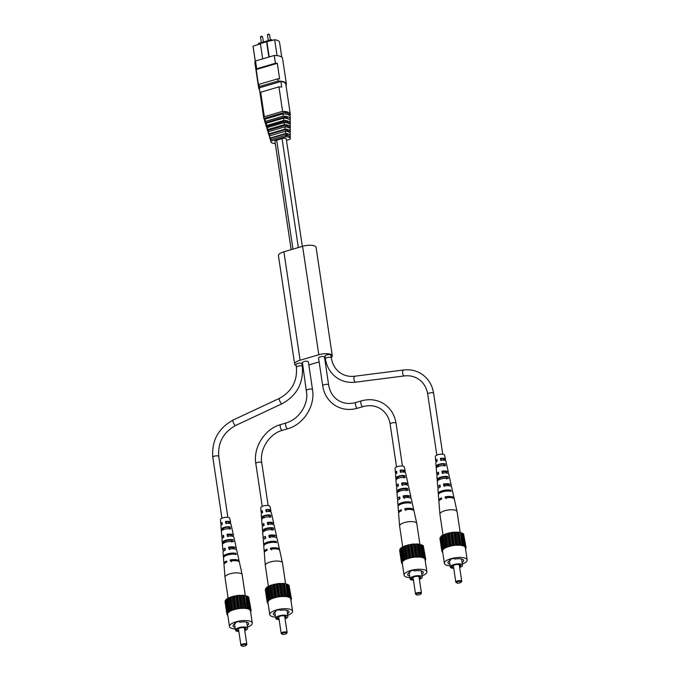 <?xml version="1.0" encoding="UTF-8"?>
<svg xmlns="http://www.w3.org/2000/svg" width="680" height="680" viewBox="0 0 680 680"><rect width="100%" height="100%" fill="white"/><g stroke="black" fill="none" stroke-linecap="round" stroke-linejoin="round"><path stroke-width="1.02" d="M291.15 249.662L274.966 141.389A2.992 1.02 -8.5 0 1 276.675 140.182L282.047 138.601A2.992 1.02 -8.5 0 1 286.263 138.932L302.32 246.381M306.603 390.592A2.992 1.02 171.5 0 1 308.848 389.249A2.992 1.02 171.5 0 1 312.248 389.359A2.992 1.02 171.5 0 1 312.528 389.708L308.363 361.87A2.992 1.02 171.5 0 0 308.091 361.53A2.992 1.02 171.5 0 0 304.691 361.411A2.992 1.02 171.5 0 0 302.447 362.754L306.884 395.003C306.765 400.265 305.286 405.263 302.447 409.998C298.325 416.551 292.85 420.886 286.017 423.002L280.644 424.583C264.8 428.842 253.011 447.381 255.825 463.624L262.216 506.396M296.395 367.327A2.992 1.02 171.5 0 1 298.639 365.984A2.992 1.02 171.5 0 1 302.048 366.095A2.992 1.02 171.5 0 1 302.32 366.444L301.92 363.766A2.992 1.02 171.5 0 0 301.639 363.418A2.992 1.02 171.5 0 0 298.24 363.307A2.992 1.02 171.5 0 0 295.995 364.65L296.395 367.327C297.423 381.123 291.797 391.459 279.505 398.335L233.104 420.045C218.297 428.255 211.54 440.7 212.831 457.368L221.926 518.228M325.405 358.802A2.992 1.02 171.5 0 1 327.649 357.459A2.992 1.02 171.5 0 1 331.058 357.578A2.992 1.02 171.5 0 1 331.33 357.918L330.93 355.249A2.992 1.02 171.5 0 0 330.659 354.9A2.992 1.02 171.5 0 0 327.25 354.781A2.992 1.02 171.5 0 0 325.006 356.133L325.405 358.802C326.833 367.498 331.041 374.076 338.036 378.556C343.341 381.735 349.18 382.933 355.555 382.168L404.269 375.938C409.292 375.343 413.831 376.269 417.894 378.717C423.283 382.126 426.564 387.302 427.728 394.247L436.823 455.107M247.189 625.558A7.93 2.703 171.5 0 0 248.719 623.602A7.93 2.703 171.5 0 0 239.921 622.192L238.748 621.477L234.345 622.769L235.509 623.483A7.93 2.703 171.5 0 0 233.027 625.94A7.93 2.703 171.5 0 0 233.75 626.858A7.93 2.703 171.5 0 0 235.059 627.368M247.426 627.147A11.526 3.919 171.5 0 0 252.272 623.067A11.526 3.919 171.5 0 0 251.218 621.733A11.526 3.919 171.5 0 0 238.119 621.29A11.526 3.919 171.5 0 0 229.475 626.476A11.526 3.919 171.5 0 0 230.528 627.81A11.526 3.919 171.5 0 0 235.297 628.957M235.356 622.472L235.509 623.483M252.272 623.067L250.435 610.818A11.526 3.919 171.5 0 0 249.381 609.484A11.526 3.919 171.5 0 0 236.292 609.042A11.526 3.919 171.5 0 0 227.647 614.227L229.475 626.476M227.817 615.366L227.749 614.924M227.74 614.873L226.925 614.303L227.477 613.904L227.205 613.173L230.103 610.861L238.51 608.387L247.231 608.337L250.605 609.731L250.529 610.512L251.158 610.742L250.537 611.456M244.766 630.581A6.137 2.091 171.5 0 0 247.605 628.32A6.137 2.091 171.5 0 0 247.044 627.606A6.137 2.091 171.5 0 0 240.074 627.368A6.137 2.091 171.5 0 0 235.467 630.13A6.137 2.091 171.5 0 0 236.028 630.844A6.137 2.091 171.5 0 0 238.841 631.473M230.103 610.861L228.191 598.052L230.154 597.431L232.067 610.232M228.284 612L226.372 599.19L228.191 598.052M227.996 598.451L229.908 611.252M235.399 608.991L233.486 596.182L235.705 595.918L237.618 608.719M234.541 596.148L236.453 608.948M250.877 611.873L250.758 611.039M232.526 609.832L230.613 597.023L232.781 596.564L234.694 609.373M231.71 596.887L233.623 609.688M250.444 609.96L250.529 610.512M229.245 597.813L231.157 610.623M241.663 608.064L239.751 595.263L240.525 595.433L242.437 608.235M238.51 608.387L236.598 595.587L239.751 595.263M238.731 595.527L240.635 608.337M247.231 608.337L245.607 595.867L247.52 608.668M244.638 608.056L242.726 595.246L245.319 595.535M244.248 595.612L246.16 608.413M251.158 610.742L248.821 597.788M227.477 615.315L227.35 614.457M230.154 597.431L230.613 597.023M237.55 595.646L239.462 608.456M243.27 595.501L245.182 608.311M249.271 608.914L247.358 596.113L246.364 596.079L248.276 608.88M232.781 596.564L233.486 596.182M240.525 595.433L242.726 595.246M241.638 595.425L243.55 608.226M250.605 609.731L248.693 596.929L247.86 596.793L249.773 609.603M226.925 614.303L225.012 601.494L225.42 601.205M227.315 598.876L229.228 611.685M245.607 595.867L246.364 596.079M227.205 613.173L225.292 600.363L226.431 599.598M226.066 599.998L227.978 612.799M235.705 595.918L236.598 595.587M227.383 613.326L227.477 613.904M247.418 596.53L247.86 596.793M244.673 629.969A4.785 1.623 171.5 0 0 245.735 628.312A4.785 1.623 171.5 0 0 245.454 628.073A4.785 1.623 171.5 0 0 240.507 627.793A4.785 1.623 171.5 0 0 236.487 629.688A4.785 1.623 171.5 0 0 236.87 630.598A4.785 1.623 171.5 0 0 238.782 631.074M236.682 629.391A4.437 1.513 171.5 0 0 237.09 629.943A4.437 1.513 171.5 0 0 238.68 630.369M244.562 629.246A4.437 1.513 171.5 0 0 245.454 628.073M241.179 645.601A2.992 1.02 -8.5 0 1 241.162 645.592A2.992 1.02 -8.5 0 1 240.907 645.252A2.992 1.02 -8.5 0 1 243.151 643.909A2.992 1.02 -8.5 0 1 246.551 644.019A2.992 1.02 -8.5 0 1 246.823 644.368L244.417 628.226A2.992 1.02 171.5 0 0 244.137 627.878A2.992 1.02 171.5 0 0 242.871 627.581M240.932 627.725A2.992 1.02 171.5 0 0 238.493 629.111L240.907 645.252M246.823 644.368A2.992 1.02 -8.5 0 1 246.678 644.767L246.202 645.328A2.397 0.816 171.5 0 0 246.1 644.742A2.397 0.816 171.5 0 0 242.964 644.75A2.397 0.816 171.5 0 0 241.782 645.991A2.397 0.816 171.5 0 0 244.086 646.17A2.397 0.816 171.5 0 0 246.202 645.328M241.782 645.991A2.397 0.816 171.5 0 0 241.8 646L241.162 645.592M239.13 561.79A7.718 2.626 171.5 0 0 239.181 561.212L237.966 555.713A7.327 2.499 171.5 0 0 237.889 555.5L237.651 554.404A7.25 2.465 -8.5 0 1 237.72 554.608A7.25 2.465 -8.5 0 1 237.745 554.821M232.934 536.409A5.882 2.006 171.5 0 0 233.461 535.338A5.882 2.006 171.5 0 0 227.069 534.318L227.307 536.231A6.018 2.049 -8.5 0 1 233.886 537.26L234.676 540.838A6.273 2.133 -8.5 0 1 234.694 540.932M239.181 561.212A7.718 2.626 171.5 0 0 230.18 559.988L230.307 561.085A7.803 2.652 -8.5 0 1 239.428 562.317L242.165 574.702A8.678 2.958 -8.5 0 1 242.182 574.779L245.284 595.535M235.9 549.338A6.8 2.312 171.5 0 0 236.325 548.275A6.8 2.312 171.5 0 0 228.625 547.154L228.854 549.066A6.936 2.363 -8.5 0 1 236.75 550.205L237.72 554.608M229.908 523.498A4.964 1.692 171.5 0 0 230.597 522.393A4.964 1.692 171.5 0 0 225.53 521.483L225.76 523.396A5.1 1.734 -8.5 0 1 231.022 524.322L233.461 535.338M230.597 522.393L229.687 518.27A4.667 1.59 171.5 0 0 223.117 517.794A4.667 1.59 171.5 0 0 220.448 519.648L220.787 523.863A4.964 1.692 171.5 0 0 221.765 524.713M224.29 527.365A5.355 1.819 -8.5 0 1 230.163 526.915L230.588 528.827A5.491 1.87 171.5 0 0 224.519 529.278A5.491 1.87 171.5 0 0 221.382 531.454A5.491 1.87 171.5 0 0 221.391 531.531L221.238 529.542A5.355 1.819 -8.5 0 1 221.229 529.482A5.355 1.819 -8.5 0 1 224.29 527.365M222.471 544.867L222.309 542.878A6.273 2.133 -8.5 0 1 222.275 542.691A6.273 2.133 -8.5 0 1 225.853 540.209A6.273 2.133 -8.5 0 1 233.002 539.741L233.418 541.654A6.409 2.184 171.5 0 0 226.091 542.121A6.409 2.184 171.5 0 0 222.428 544.663L222.87 550.281A6.8 2.312 171.5 0 0 223.584 551.174M223.567 558.203L223.474 557.073A7.25 2.465 -8.5 0 1 223.38 556.75A7.25 2.465 -8.5 0 1 227.528 553.877A7.25 2.465 -8.5 0 1 235.994 553.392L236.232 554.481A7.327 2.499 171.5 0 0 227.655 554.973A7.327 2.499 171.5 0 0 223.474 557.872L223.916 563.499A7.718 2.626 171.5 0 0 224.136 564.034M228.123 598.188L225.012 577.337A8.678 2.958 -8.5 0 1 225.003 577.269A8.678 2.958 -8.5 0 1 229.959 573.835A8.678 2.958 -8.5 0 1 241.383 573.767A8.678 2.958 -8.5 0 1 242.165 574.702M236.325 548.275L235.101 542.767A6.409 2.184 171.5 0 0 235.076 542.665L234.651 540.753A6.273 2.133 -8.5 0 1 234.676 540.838M232.246 529.839L231.821 527.935M225.003 577.269L224 564.621A7.803 2.652 -8.5 0 1 226.814 562.105L226.686 561.017A7.718 2.626 171.5 0 0 223.916 563.499M223.38 556.75L223.023 552.254A6.936 2.363 -8.5 0 1 225.361 550.086L225.131 548.173A6.8 2.312 171.5 0 0 222.87 550.281M222.275 542.691L221.986 539.044A6.018 2.049 -8.5 0 1 223.814 537.251L223.584 535.338A5.882 2.006 171.5 0 0 221.825 537.072A5.882 2.006 171.5 0 0 222.649 537.948M221.229 529.482L220.94 525.827A5.1 1.734 -8.5 0 1 222.267 524.424L222.037 522.512A4.964 1.692 171.5 0 0 220.787 523.863M231.829 536.12A4.386 1.496 171.5 0 0 231.99 535.585A4.386 1.496 171.5 0 0 227.749 534.726L228.004 536.656M235.679 560.711A5.372 1.827 171.5 0 0 231.208 560.617L231.353 561.722M234.404 548.887A4.879 1.657 171.5 0 0 234.43 548.59A4.879 1.657 171.5 0 0 229.475 547.672L229.738 549.601M229.126 523.328A3.901 1.326 171.5 0 0 229.551 522.58A3.901 1.326 171.5 0 0 226.032 521.789L226.287 523.719M221.238 529.542L222.471 529.176A4.106 1.394 -8.5 0 1 224.808 527.68A4.106 1.394 -8.5 0 1 228.93 527.281L230.163 526.915M229.296 529.21L228.93 527.281M222.309 542.878L223.924 542.41A4.598 1.564 -8.5 0 1 226.559 540.642A4.598 1.564 -8.5 0 1 231.378 540.217L233.002 539.741M231.744 542.147L231.378 540.217M226.015 555.552A5.117 1.742 -8.5 0 1 228.421 554.421A5.117 1.742 -8.5 0 1 233.971 553.987L235.994 553.392M223.924 542.41L223.992 542.946M222.471 529.176L222.564 530.068M225.25 549.177A4.879 1.657 171.5 0 0 224.774 550.035A4.879 1.657 171.5 0 0 224.884 550.315M223.677 536.163A4.386 1.496 171.5 0 0 223.303 536.877A4.386 1.496 171.5 0 0 223.618 537.344M222.113 523.141A3.901 1.326 171.5 0 0 221.841 523.727A3.901 1.326 171.5 0 0 222.241 524.221M227.069 534.318L227.749 534.726M228.625 547.154L229.475 547.672M225.53 521.483L226.032 521.789M230.18 559.988L231.208 560.617M272.672 40.324L271.55 39.636L258.392 43.503L258.536 44.472M271.55 39.636L271.694 40.613M268.855 57.043L266.577 41.769L274.677 39.737A12.699 4.318 -8.5 0 1 279.556 42.33L281.767 57.145M255.272 61.302L253.053 46.486A12.699 4.318 -8.5 0 1 253.045 46.087L260.449 43.911M266.577 41.769L260.398 43.588L262.675 58.862M269.186 56.95L266.951 42.007M274.677 39.737L277.049 55.616M253.045 46.087L255.315 61.242M259.497 89.564A13.294 4.522 -8.5 0 1 258.706 88.332L254.873 62.722A13.294 4.522 -8.5 0 1 255.527 60.962L274.261 55.462A13.294 4.522 -8.5 0 1 282.557 58.378L286.39 83.989A13.294 4.522 -8.5 0 1 285.991 85.408M258.706 88.332A13.294 4.522 -8.5 0 1 259.352 86.572L278.094 81.064A13.294 4.522 -8.5 0 1 286.39 83.989M255.527 60.962L256.692 68.757A13.294 4.522 -8.5 0 0 256.19 69.53L258.519 85.119A13.294 4.522 -8.5 0 1 259.021 84.346L259.352 86.572M274.261 55.462L275.425 63.257A13.294 4.522 -8.5 0 1 277.304 63.325L279.633 78.914A13.294 4.522 -8.5 0 0 277.754 78.837L278.094 81.064M256.692 68.757L275.425 63.257M259.021 84.346L277.754 78.837M256.19 69.53L277.304 63.325M264.699 119.603A12.699 4.318 -8.5 0 1 263.789 118.303L259.293 88.239A12.699 4.318 -8.5 0 1 259.293 87.839L280.916 81.49A12.699 4.318 -8.5 0 1 285.796 84.082L290.292 114.138A12.699 4.318 -8.5 0 1 289.799 115.651M263.789 118.303A12.699 4.318 -8.5 0 1 264.333 116.722L282.6 111.35A12.699 4.318 -8.5 0 1 290.292 114.138M259.293 87.839L260.117 93.406A12.699 4.318 -8.5 0 1 260.67 92.225L264.333 116.722M280.916 81.49L281.75 87.057A12.699 4.318 -8.5 0 0 278.936 86.861L282.6 111.35M260.67 92.225L278.936 86.861M289.332 115.26L289.315 114.266L285.685 112.038L264.758 118.184L265.047 119.136M285.71 114.087L285.685 112.038M264.988 119.153A12.333 4.199 171.5 0 0 264.546 120.844L265.183 122.927A12.011 4.088 -8.5 0 1 265.574 121.337L264.988 119.153L282.965 113.874A12.333 4.199 171.5 0 1 290.3 116.798L290.3 118.974A12.011 4.088 -8.5 0 1 289.969 119.994M265.574 121.337L283.288 116.135L282.965 113.874M283.288 116.135A12.011 4.088 -8.5 0 1 290.3 118.974M265.812 123.811A12.011 4.088 -8.5 0 1 265.183 122.927M289.382 119.468L285.745 116.739L266.05 122.528L266.262 123.233M285.762 118.32L285.745 116.739M266.696 125.485L283.892 120.436A11.399 3.876 -8.5 0 1 290.3 123.122L290.3 120.921A11.721 3.995 171.5 0 0 283.569 118.15L266.101 123.284A11.721 3.995 171.5 0 0 265.752 124.788L266.399 126.896A11.399 3.876 -8.5 0 1 266.696 125.485L266.101 123.284M283.892 120.436L283.569 118.15M267.113 127.831A11.399 3.876 -8.5 0 1 266.399 126.896M289.85 124.177L289.952 124.143A11.399 3.876 -8.5 0 0 290.3 123.122M289.442 123.837L289.433 123.199L285.804 120.972L267.206 126.438L267.521 127.492M285.821 122.723L285.804 120.972M267.801 129.548L284.478 124.653A10.795 3.672 -8.5 0 1 290.3 127.185L290.3 125.205A11.093 3.774 171.5 0 0 284.197 122.587L267.257 127.568A11.093 3.774 171.5 0 0 267.01 128.885L267.589 130.781A10.795 3.672 -8.5 0 1 267.801 129.548L267.257 127.568M284.478 124.653L284.197 122.587M290.3 127.185A10.795 3.672 -8.5 0 1 290.037 128.053L289.654 128.163M268.362 131.742A10.795 3.672 -8.5 0 1 267.589 130.781M289.501 128.044L289.493 127.338L285.855 125.12L268.345 130.262L268.745 131.589M285.88 126.965L285.855 125.12M268.387 131.691A10.48 3.57 171.5 0 0 268.218 132.829L268.846 134.886A10.157 3.46 -8.5 0 1 268.982 133.832L268.387 131.691L284.784 126.871A10.48 3.57 171.5 0 1 290.3 129.328L290.3 131.478A10.157 3.46 -8.5 0 1 290.113 132.175L289.552 132.337L289.544 131.716L285.914 129.489L269.543 134.3L269.986 135.787M268.982 133.832L285.09 129.106L284.784 126.871M285.09 129.106A10.157 3.46 -8.5 0 1 290.3 131.478M269.705 135.864A10.157 3.46 -8.5 0 1 268.846 134.886M285.94 131.308L285.914 129.489M269.552 135.906A9.851 3.357 171.5 0 0 269.45 136.867L270.079 138.916A9.537 3.247 -8.5 0 1 270.155 138.048L269.552 135.906L285.387 131.257A9.851 3.357 171.5 0 1 290.3 133.552L290.3 135.694A9.537 3.247 -8.5 0 1 290.181 136.238L289.654 136.391M270.155 138.048L285.685 133.484L285.387 131.257M270.793 139.782A9.537 3.247 -8.5 0 1 270.079 138.916M285.685 133.484A9.537 3.247 -8.5 0 1 290.3 135.694M289.612 136.357L285.974 133.79L270.725 138.269L271.142 139.68M285.991 135.345L285.974 133.79M286.467 140.301L290.216 139.204A9.078 3.094 171.5 0 0 290.3 138.771L290.3 137.479A9.274 3.153 171.5 0 0 285.923 135.337L270.649 139.825A9.274 3.153 171.5 0 0 270.598 140.624L270.98 141.856A9.078 3.094 171.5 0 0 275.128 143.633L275.298 143.582M290.3 138.771A9.078 3.094 171.5 0 0 286.101 136.689L271.014 141.117L270.649 139.825M271.014 141.117A9.078 3.094 171.5 0 0 270.98 141.856M286.101 136.689L285.923 135.337M322.719 385.857A2.992 1.02 171.5 0 1 324.964 384.514A2.992 1.02 171.5 0 1 328.372 384.625A2.992 1.02 171.5 0 1 328.644 384.974L324.479 357.136A2.992 1.02 171.5 0 0 324.207 356.796A2.992 1.02 171.5 0 0 320.807 356.677A2.992 1.02 171.5 0 0 318.563 358.02L322.719 385.857C324.148 394.545 328.355 401.132 335.35 405.611C342.142 409.598 349.537 410.474 357.544 408.238L362.916 406.657C369.308 404.889 375.105 405.552 380.298 408.646C385.696 412.054 388.977 417.231 390.142 424.175L396.534 466.947M462.094 562.437A7.93 2.703 171.5 0 0 463.615 560.473A7.93 2.703 171.5 0 0 454.818 559.071L453.654 558.356L449.25 559.649L450.415 560.362A7.93 2.703 171.5 0 0 447.925 562.819A7.93 2.703 171.5 0 0 448.656 563.737A7.93 2.703 171.5 0 0 449.956 564.247M462.332 564.026A11.526 3.919 171.5 0 0 467.168 559.946A11.526 3.919 171.5 0 0 466.114 558.611A11.526 3.919 171.5 0 0 453.016 558.169A11.526 3.919 171.5 0 0 444.371 563.354A11.526 3.919 171.5 0 0 445.434 564.689A11.526 3.919 171.5 0 0 450.194 565.837M450.262 559.351L450.415 560.362M467.168 559.946L465.341 547.697A11.526 3.919 171.5 0 0 464.287 546.363A11.526 3.919 171.5 0 0 451.188 545.921A11.526 3.919 171.5 0 0 442.544 551.106L444.371 563.354M442.714 552.245L442.646 551.803M442.646 551.752L441.83 551.183L442.374 550.783L442.102 550.052L445 547.74L453.407 545.266L462.137 545.215L465.502 546.61L465.426 547.391L466.055 547.621L465.435 548.335M459.671 567.46A6.137 2.091 171.5 0 0 462.51 565.199A6.137 2.091 171.5 0 0 461.941 564.485A6.137 2.091 171.5 0 0 454.971 564.247A6.137 2.091 171.5 0 0 450.373 567.01A6.137 2.091 171.5 0 0 450.933 567.723A6.137 2.091 171.5 0 0 453.747 568.352M445 547.74L443.088 534.931L445.052 534.31L446.964 547.119M443.19 548.879L441.269 536.069L443.088 534.931M442.901 535.33L444.813 548.139M450.296 545.87L448.383 533.06L450.602 532.797L452.514 545.606M449.438 533.027L451.35 545.827M465.783 548.751L465.656 547.918M447.423 546.712L445.51 533.91L447.678 533.452L449.59 546.252M446.607 533.766L448.519 546.567M465.35 546.839L465.426 547.391M444.142 534.692L446.054 547.502M456.56 544.943L454.648 532.142L455.421 532.312L457.334 545.113M453.407 545.266L451.494 532.465L454.648 532.142M453.628 532.406L455.54 545.215M462.137 545.215L460.504 532.746L462.417 545.547M459.535 544.927L457.623 532.125L460.215 532.414M459.144 532.491L461.057 545.292M466.055 547.621L463.717 534.667M442.383 552.194L442.246 551.336M445.052 534.31L445.51 533.91M452.446 532.525L454.359 545.335M458.175 532.38L460.088 545.19M464.168 545.793L462.256 532.984L461.261 532.958L463.173 545.76M447.678 533.452L448.383 533.06M455.421 532.312L457.623 532.125M456.535 532.304L458.447 545.105M465.502 546.61L463.59 533.808L462.757 533.673L464.669 546.482M441.83 551.183L439.917 538.381L440.317 538.084M442.221 535.755L444.133 548.564M460.504 532.746L461.261 532.958M442.102 550.052L440.19 537.251L441.329 536.477M440.963 536.877L442.875 549.678M450.602 532.797L451.494 532.465M442.289 550.205L442.374 550.783M462.315 533.409L462.757 533.673M459.578 566.848A4.785 1.632 171.5 0 0 460.632 565.182A4.785 1.632 171.5 0 0 460.351 564.952A4.785 1.632 171.5 0 0 455.404 564.672A4.785 1.632 171.5 0 0 451.384 566.567A4.785 1.632 171.5 0 0 451.767 567.477A4.785 1.632 171.5 0 0 453.688 567.953M451.588 566.27A4.437 1.513 171.5 0 0 451.996 566.822A4.437 1.513 171.5 0 0 453.585 567.248M459.467 566.125A4.437 1.513 171.5 0 0 460.36 564.952M456.688 582.87A2.397 0.816 171.5 0 0 456.705 582.879A2.397 0.816 171.5 0 0 458.991 583.049A2.397 0.816 171.5 0 0 461.1 582.207A2.397 0.816 171.5 0 0 460.998 581.612A2.397 0.816 171.5 0 0 457.861 581.63A2.397 0.816 171.5 0 0 456.688 582.87L456.059 582.471A2.992 1.02 -8.5 0 1 456.059 582.471A2.992 1.02 -8.5 0 1 455.804 582.131A2.992 1.02 -8.5 0 1 458.056 580.788A2.992 1.02 -8.5 0 1 461.456 580.899A2.992 1.02 -8.5 0 1 461.728 581.247L459.315 565.106A2.992 1.02 171.5 0 0 459.042 564.757A2.992 1.02 171.5 0 0 457.767 564.46M455.838 564.604A2.992 1.02 171.5 0 0 453.398 565.99L455.804 582.131M461.728 581.247A2.992 1.02 -8.5 0 1 461.584 581.646L461.1 582.207M454.027 498.669A7.718 2.626 171.5 0 0 454.079 498.091L452.863 492.592A7.327 2.499 171.5 0 0 452.787 492.379L452.548 491.283A7.25 2.465 -8.5 0 1 452.616 491.487A7.25 2.465 -8.5 0 1 452.633 491.7M447.822 473.288A5.882 2.006 171.5 0 0 448.35 472.217A5.882 2.006 171.5 0 0 441.966 471.197L442.195 473.11A6.018 2.049 -8.5 0 1 448.783 474.147L449.573 477.725A6.273 2.133 -8.5 0 1 449.582 477.81M454.079 498.091A7.718 2.626 171.5 0 0 445.068 496.867L445.204 497.964A7.803 2.652 -8.5 0 1 454.325 499.196L457.062 511.589A8.678 2.958 -8.5 0 1 457.079 511.658L460.181 532.414M450.798 486.217A6.8 2.312 171.5 0 0 451.214 485.154A6.8 2.312 171.5 0 0 443.513 484.033L443.751 485.945A6.936 2.363 -8.5 0 1 451.639 487.084L452.616 491.487M444.796 460.377A4.964 1.692 171.5 0 0 445.493 459.281A4.964 1.692 171.5 0 0 440.419 458.371L440.648 460.275A5.1 1.734 -8.5 0 1 445.918 461.202L448.35 472.217M445.493 459.281L444.575 455.149A4.667 1.59 171.5 0 0 438.013 454.682A4.667 1.59 171.5 0 0 435.344 456.526L435.676 460.742A4.964 1.692 171.5 0 0 436.662 461.592M439.178 464.244A5.355 1.819 -8.5 0 1 445.06 463.802L445.485 465.706A5.491 1.87 171.5 0 0 439.416 466.157A5.491 1.87 171.5 0 0 436.279 468.333A5.491 1.87 171.5 0 0 436.288 468.41L436.127 466.421A5.355 1.819 -8.5 0 1 436.118 466.369A5.355 1.819 -8.5 0 1 439.178 464.244M437.367 481.746L437.206 479.765A6.273 2.133 -8.5 0 1 437.163 479.579A6.273 2.133 -8.5 0 1 440.75 477.088A6.273 2.133 -8.5 0 1 447.89 476.62L448.315 478.533A6.409 2.184 171.5 0 0 440.98 479.009A6.409 2.184 171.5 0 0 437.325 481.542L437.767 487.169A6.8 2.312 171.5 0 0 438.473 488.053M438.464 495.083L438.37 493.952A7.25 2.465 -8.5 0 1 438.277 493.629A7.25 2.465 -8.5 0 1 442.416 490.756A7.25 2.465 -8.5 0 1 450.891 490.271L451.129 491.368A7.327 2.499 171.5 0 0 442.552 491.852A7.327 2.499 171.5 0 0 438.362 494.76L438.812 500.378A7.718 2.626 171.5 0 0 439.034 500.913M443.02 535.067L439.909 514.225A8.678 2.958 -8.5 0 1 439.9 514.148A8.678 2.958 -8.5 0 1 444.856 510.714A8.678 2.958 -8.5 0 1 456.28 510.646A8.678 2.958 -8.5 0 1 457.062 511.589M451.214 485.154L449.998 479.646A6.409 2.184 171.5 0 0 449.964 479.544L449.548 477.64A6.273 2.133 -8.5 0 1 449.573 477.725M447.134 466.718L446.717 464.814M439.9 514.148L438.897 501.5A7.803 2.652 -8.5 0 1 441.711 498.984L441.583 497.896A7.718 2.626 171.5 0 0 438.812 500.378M438.277 493.629L437.92 489.133A6.936 2.363 -8.5 0 1 440.258 486.973L440.028 485.061A6.8 2.312 171.5 0 0 437.767 487.169M437.163 479.579L436.875 475.923A6.018 2.049 -8.5 0 1 438.702 474.13L438.473 472.226A5.882 2.006 171.5 0 0 436.721 473.952A5.882 2.006 171.5 0 0 437.537 474.827M436.118 466.369L435.829 462.714A5.1 1.734 -8.5 0 1 437.163 461.304L436.934 459.391A4.964 1.692 171.5 0 0 435.676 460.742M446.717 473A4.386 1.496 171.5 0 0 446.879 472.464A4.386 1.496 171.5 0 0 442.646 471.614L442.901 473.535M450.577 497.59A5.372 1.827 171.5 0 0 446.106 497.505L446.25 498.601M449.302 485.767A4.879 1.657 171.5 0 0 449.318 485.469A4.879 1.657 171.5 0 0 444.371 484.551L444.627 486.481M444.023 460.215A3.901 1.326 171.5 0 0 444.44 459.459A3.901 1.326 171.5 0 0 440.921 458.668L441.175 460.598M436.127 466.421L437.359 466.063A4.106 1.394 -8.5 0 1 439.705 464.567A4.106 1.394 -8.5 0 1 443.827 464.16L445.06 463.802M444.193 466.089L443.827 464.16M437.206 479.765L438.821 479.289A4.598 1.564 -8.5 0 1 441.447 477.521A4.598 1.564 -8.5 0 1 446.275 477.096L447.89 476.62M446.641 479.026L446.275 477.096M440.912 492.43A5.117 1.742 -8.5 0 1 443.309 491.308A5.117 1.742 -8.5 0 1 448.868 490.866L450.891 490.271M438.821 479.289L438.881 479.833M437.359 466.063L437.461 466.947M440.147 486.064A4.879 1.657 171.5 0 0 439.671 486.914A4.879 1.657 171.5 0 0 439.773 487.194M438.575 473.042A4.386 1.496 171.5 0 0 438.2 473.764A4.386 1.496 171.5 0 0 438.506 474.223M437.01 460.02A3.901 1.326 171.5 0 0 436.73 460.606A3.901 1.326 171.5 0 0 437.138 461.108M441.966 471.197L442.646 471.614M443.513 484.033L444.371 484.551M440.419 458.371L440.921 458.668M445.068 496.867L446.106 497.505M287.487 613.717A7.93 2.703 171.5 0 0 289.008 611.762A7.93 2.703 171.5 0 0 280.211 610.351L279.047 609.645L274.635 610.938L275.808 611.652A7.93 2.703 171.5 0 0 273.317 614.108A7.93 2.703 171.5 0 0 274.048 615.026A7.93 2.703 171.5 0 0 275.349 615.536M287.725 615.315A11.526 3.919 171.5 0 0 292.561 611.235A11.526 3.919 171.5 0 0 291.507 609.9A11.526 3.919 171.5 0 0 278.409 609.45A11.526 3.919 171.5 0 0 269.764 614.635A11.526 3.919 171.5 0 0 270.819 615.969A11.526 3.919 171.5 0 0 275.587 617.125M275.655 610.64L275.808 611.652M292.561 611.235L290.734 598.986A11.526 3.919 171.5 0 0 289.68 597.652A11.526 3.919 171.5 0 0 276.582 597.21A11.526 3.919 171.5 0 0 267.937 602.387L269.764 614.635M268.107 603.534L268.039 603.092M268.03 603.041L267.223 602.463L267.869 601.647L267.495 601.332L270.394 599.02L278.808 596.556L287.529 596.505L290.896 597.899L290.819 598.681L291.448 598.91L290.827 599.615M285.056 618.749A6.137 2.091 171.5 0 0 287.895 616.479A6.137 2.091 171.5 0 0 287.334 615.774A6.137 2.091 171.5 0 0 280.364 615.536A6.137 2.091 171.5 0 0 275.757 618.298A6.137 2.091 171.5 0 0 276.326 619.004A6.137 2.091 171.5 0 0 279.14 619.633M270.394 599.02L268.481 586.219L270.445 585.599L272.357 598.4M268.583 600.159L266.671 587.358L268.481 586.219M268.294 586.619L270.207 599.42M275.689 597.15L273.776 584.35L275.995 584.086L277.907 596.887M274.83 584.307L276.743 597.116M291.176 600.04L291.048 599.199M272.816 598L270.903 585.191L273.071 584.732L274.983 597.542M272 585.046L273.912 597.856M290.743 598.128L290.819 598.681M269.535 585.981L271.447 598.783M281.962 596.233L280.05 583.432L280.815 583.593L282.727 596.402M278.808 596.556L276.896 583.746L280.05 583.432M279.021 583.695L280.933 596.496M287.529 596.505L285.898 584.027L287.81 596.836M284.937 596.215L283.024 583.414L285.617 583.703M284.537 583.78L286.45 596.581M291.448 598.91L289.111 585.947M267.767 603.475L267.639 602.625M270.445 585.599L270.903 585.191M277.839 583.814L279.752 596.615M283.569 583.669L285.481 596.471M289.561 597.082L287.649 584.273L286.662 584.248L288.575 597.048M273.071 584.732L273.776 584.35M280.815 583.593L283.024 583.414M281.936 583.593L283.849 596.394M290.896 597.899L288.983 585.097L288.15 584.962L290.062 597.762M267.223 602.463L265.31 589.662L265.71 589.365M267.614 587.044L269.526 599.845M285.898 584.027L286.662 584.248M267.495 601.332L265.582 588.531L266.73 587.758M266.356 588.166L268.269 600.967M275.995 584.086L276.896 583.746M267.682 601.486L267.767 602.063M287.708 584.689L288.15 584.962M284.971 618.137A4.785 1.623 171.5 0 0 286.025 616.471A4.785 1.623 171.5 0 0 285.745 616.241A4.785 1.623 171.5 0 0 280.798 615.961A4.785 1.623 171.5 0 0 276.777 617.856A4.785 1.623 171.5 0 0 277.159 618.758A4.785 1.623 171.5 0 0 279.08 619.233M276.973 617.55A4.437 1.513 171.5 0 0 277.389 618.111A4.437 1.513 171.5 0 0 278.978 618.537M284.861 617.406A4.437 1.513 171.5 0 0 285.745 616.241M281.469 633.769A2.992 1.02 -8.5 0 1 281.452 633.751A2.992 1.02 -8.5 0 1 281.197 633.42A2.992 1.02 -8.5 0 1 283.441 632.077A2.992 1.02 -8.5 0 1 286.841 632.188A2.992 1.02 -8.5 0 1 287.122 632.536L284.707 616.394A2.992 1.02 171.5 0 0 284.435 616.046A2.992 1.02 171.5 0 0 283.161 615.74M281.231 615.885A2.992 1.02 171.5 0 0 278.783 617.279L281.197 633.42M287.122 632.536A2.992 1.02 -8.5 0 1 286.969 632.927L286.493 633.496A2.397 0.816 171.5 0 0 286.39 632.902A2.397 0.816 171.5 0 0 283.254 632.918A2.397 0.816 171.5 0 0 282.081 634.159A2.397 0.816 171.5 0 0 282.089 634.168A2.397 0.816 171.5 0 0 284.376 634.338A2.397 0.816 171.5 0 0 286.493 633.496M279.421 549.958A7.718 2.626 171.5 0 0 279.48 549.38L278.256 543.873A7.327 2.499 171.5 0 0 278.179 543.66L277.942 542.572A7.25 2.465 -8.5 0 1 278.018 542.776A7.25 2.465 -8.5 0 1 278.035 542.988M273.224 524.577A5.882 2.006 171.5 0 0 273.751 523.498A5.882 2.006 171.5 0 0 267.368 522.478L267.597 524.39A6.018 2.049 -8.5 0 1 274.176 525.428L274.966 529.006A6.273 2.133 -8.5 0 1 274.983 529.1M279.48 549.38A7.718 2.626 171.5 0 0 270.47 548.156L270.606 549.244A7.803 2.652 -8.5 0 1 279.718 550.486L282.464 562.87A8.678 2.958 -8.5 0 1 282.472 562.938L285.575 583.703M276.199 537.498A6.8 2.312 171.5 0 0 276.615 536.443A6.8 2.312 171.5 0 0 268.914 535.313L269.144 537.226A6.936 2.363 -8.5 0 1 277.041 538.365L278.018 542.776M270.198 511.658A4.964 1.692 171.5 0 0 270.887 510.561A4.964 1.692 171.5 0 0 265.82 509.651L266.05 511.564A5.1 1.734 -8.5 0 1 271.32 512.49L273.751 523.498M270.887 510.561L269.977 506.43A4.667 1.59 171.5 0 0 263.415 505.962A4.667 1.59 171.5 0 0 260.746 507.807L261.077 512.023A4.964 1.692 171.5 0 0 262.063 512.873M264.579 515.525A5.355 1.819 -8.5 0 1 270.462 515.083L270.887 516.995A5.491 1.87 171.5 0 0 264.817 517.438A5.491 1.87 171.5 0 0 261.673 519.613A5.491 1.87 171.5 0 0 261.69 519.69L261.528 517.71A5.355 1.819 -8.5 0 1 261.519 517.65A5.355 1.819 -8.5 0 1 264.579 515.525M262.769 533.035L262.607 531.046A6.273 2.133 -8.5 0 1 262.565 530.859A6.273 2.133 -8.5 0 1 266.152 528.377A6.273 2.133 -8.5 0 1 273.292 527.909L273.708 529.822A6.409 2.184 171.5 0 0 266.381 530.289A6.409 2.184 171.5 0 0 262.718 532.831L263.16 538.45A6.8 2.312 171.5 0 0 263.874 539.342M263.857 546.371L263.764 545.233A7.25 2.465 -8.5 0 1 263.678 544.918A7.25 2.465 -8.5 0 1 267.818 542.045A7.25 2.465 -8.5 0 1 276.293 541.56L276.53 542.649A7.327 2.499 171.5 0 0 267.954 543.133A7.327 2.499 171.5 0 0 263.764 546.04L264.205 551.659A7.718 2.626 171.5 0 0 264.426 552.194M268.422 586.356L265.302 565.505A8.678 2.958 -8.5 0 1 265.293 565.437A8.678 2.958 -8.5 0 1 270.257 561.994A8.678 2.958 -8.5 0 1 281.681 561.935A8.678 2.958 -8.5 0 1 282.464 562.87M276.615 536.443L275.4 530.935A6.409 2.184 171.5 0 0 275.366 530.833L274.95 528.921A6.273 2.133 -8.5 0 1 274.966 529.006M272.536 518.007L272.111 516.094M265.293 565.437L264.299 552.789A7.803 2.652 -8.5 0 1 267.113 550.273L266.976 549.177A7.718 2.626 171.5 0 0 264.205 551.659M263.678 544.918L263.322 540.421A6.936 2.363 -8.5 0 1 265.65 538.254L265.421 536.341A6.8 2.312 171.5 0 0 263.16 538.45M262.565 530.859L262.276 527.204A6.018 2.049 -8.5 0 1 264.103 525.419L263.874 523.506A5.882 2.006 171.5 0 0 262.123 525.24A5.882 2.006 171.5 0 0 262.939 526.108M261.519 517.65L261.231 513.995A5.1 1.734 -8.5 0 1 262.565 512.584L262.335 510.671A4.964 1.692 171.5 0 0 261.077 512.023M272.119 524.288A4.386 1.496 171.5 0 0 272.28 523.753A4.386 1.496 171.5 0 0 268.039 522.894L268.302 524.824M275.978 548.87A5.372 1.827 171.5 0 0 271.499 548.785L271.651 549.89M274.703 537.056A4.879 1.657 171.5 0 0 274.72 536.758A4.879 1.657 171.5 0 0 269.773 535.84L270.028 537.769M269.425 511.496A3.901 1.326 171.5 0 0 269.841 510.739A3.901 1.326 171.5 0 0 266.322 509.958L266.577 511.879M261.528 517.71L262.76 517.344A4.106 1.394 -8.5 0 1 265.098 515.848A4.106 1.394 -8.5 0 1 269.229 515.448L270.462 515.083M269.594 517.369L269.229 515.448M262.607 531.046L264.223 530.57A4.598 1.564 -8.5 0 1 266.849 528.802A4.598 1.564 -8.5 0 1 271.677 528.385L273.292 527.909M272.043 530.307L271.677 528.385M266.313 543.719A5.117 1.742 -8.5 0 1 268.71 542.589A5.117 1.742 -8.5 0 1 274.269 542.147L276.293 541.56M264.223 530.57L264.282 531.114M262.76 517.344L262.863 518.236M265.548 537.344A4.879 1.657 171.5 0 0 265.064 538.203A4.879 1.657 171.5 0 0 265.175 538.475M263.976 524.322A4.386 1.496 171.5 0 0 263.602 525.045A4.386 1.496 171.5 0 0 263.908 525.512M262.403 511.309A3.901 1.326 171.5 0 0 262.131 511.896A3.901 1.326 171.5 0 0 262.539 512.388M267.368 522.478L268.039 522.894M268.914 535.313L269.773 535.84M265.82 509.651L266.322 509.958M270.47 548.156L271.499 548.785M308.822 364.947L319.141 361.913M324.938 360.213L325.609 360.009M331.279 357.57A9.579 3.264 171.5 0 0 332.282 355.784A9.579 3.264 171.5 0 0 318.801 354.748L300.101 360.238A9.579 3.264 171.5 0 0 294.644 364.106A9.579 3.264 171.5 0 0 295.519 365.219A9.579 3.264 171.5 0 0 296.123 365.525M302.277 366.163A9.579 3.264 171.5 0 0 302.949 366.112M332.282 355.784L316.072 247.341A9.579 3.264 171.5 0 0 302.591 246.304L283.9 251.796A9.579 3.264 171.5 0 0 278.435 255.663L294.644 364.106M421.804 574.269A7.93 2.703 171.5 0 0 423.325 572.313A7.93 2.703 171.5 0 0 414.528 570.902L413.355 570.188L408.952 571.481L410.116 572.194A7.93 2.703 171.5 0 0 407.635 574.659A7.93 2.703 171.5 0 0 408.357 575.577A7.93 2.703 171.5 0 0 409.666 576.087M422.042 575.858A11.526 3.919 171.5 0 0 426.878 571.778A11.526 3.919 171.5 0 0 425.825 570.443A11.526 3.919 171.5 0 0 412.726 570.001A11.526 3.919 171.5 0 0 404.082 575.187A11.526 3.919 171.5 0 0 405.135 576.521A11.526 3.919 171.5 0 0 409.904 577.677M409.964 571.183L410.116 572.194M426.878 571.778L425.043 559.529A11.526 3.919 171.5 0 0 423.988 558.195A11.526 3.919 171.5 0 0 410.899 557.753A11.526 3.919 171.5 0 0 402.254 562.938L404.082 575.187M402.424 564.077L402.356 563.644M402.348 563.592L401.531 563.014L402.084 562.615L401.812 561.884L404.71 559.572L413.117 557.098L421.838 557.056L425.212 558.45L425.136 559.232L425.765 559.453L425.144 560.167M419.373 579.3A6.137 2.091 171.5 0 0 422.212 577.031A6.137 2.091 171.5 0 0 421.651 576.317A6.137 2.091 171.5 0 0 414.681 576.087A6.137 2.091 171.5 0 0 410.074 578.841A6.137 2.091 171.5 0 0 410.635 579.556A6.137 2.091 171.5 0 0 413.457 580.185M404.71 559.572L402.798 546.771L404.753 546.15L406.674 558.952M402.892 560.711L400.979 547.91L402.798 546.771M402.602 547.17L404.515 559.971M409.998 557.702L408.085 544.901L410.312 544.629L412.225 557.438M409.139 544.858L411.06 557.659M425.484 560.583L425.365 559.75M407.133 558.543L405.221 545.742L407.388 545.284L409.3 558.085M406.308 545.598L408.221 558.399M425.051 558.671L425.136 559.232M403.852 546.533L405.764 559.334M416.271 556.784L414.358 543.975L415.131 544.144L417.044 556.946M413.117 557.098L411.204 544.298L414.358 543.975M413.329 544.246L415.242 557.048M421.838 557.056L419.925 544.246L422.118 557.379M419.245 556.767L417.333 543.957L419.925 544.246M418.846 544.323L420.767 557.133M425.765 559.453L423.427 546.499M402.084 564.026L401.957 563.167M404.753 546.15L405.221 545.742M412.148 544.365L414.06 557.167M417.877 544.221L419.789 557.022M423.878 557.625L421.957 544.825L420.971 544.79L422.883 557.6M407.388 545.284L408.085 544.901M415.131 544.144L417.333 543.957M416.245 544.136L418.157 556.946M425.212 558.45L423.3 545.64L422.458 545.513L424.379 558.314M401.531 563.014L399.619 550.213L400.019 549.916M401.923 547.596L403.835 560.396M420.206 544.578L420.971 544.79M401.812 561.884L399.899 549.083L401.038 548.31M400.673 548.709L402.585 561.519M410.312 544.629L411.204 544.298M401.99 562.037L402.084 562.615M422.025 545.241L422.458 545.513M419.279 578.688A4.785 1.632 171.5 0 0 420.342 577.023A4.785 1.632 171.5 0 0 420.061 576.784A4.785 1.632 171.5 0 0 415.115 576.504A4.785 1.632 171.5 0 0 411.094 578.399A4.785 1.632 171.5 0 0 411.476 579.309A4.785 1.632 171.5 0 0 413.398 579.785M411.289 578.102A4.437 1.513 171.5 0 0 411.706 578.663A4.437 1.513 171.5 0 0 413.287 579.088M419.177 577.957A4.437 1.513 171.5 0 0 420.061 576.793M416.398 594.702A2.397 0.816 171.5 0 0 416.406 594.711A2.397 0.816 171.5 0 0 418.693 594.889A2.397 0.816 171.5 0 0 420.809 594.048A2.397 0.816 171.5 0 0 420.707 593.453A2.397 0.816 171.5 0 0 417.571 593.462A2.397 0.816 171.5 0 0 416.398 594.702L415.769 594.303A2.992 1.02 -8.5 0 1 415.769 594.303A2.992 1.02 -8.5 0 1 415.514 593.971A2.992 1.02 -8.5 0 1 417.758 592.62A2.992 1.02 -8.5 0 1 421.158 592.739A2.992 1.02 -8.5 0 1 421.438 593.087L419.024 576.938A2.992 1.02 171.5 0 0 418.744 576.589A2.992 1.02 171.5 0 0 417.477 576.292M415.548 576.436A2.992 1.02 171.5 0 0 413.1 577.821L415.514 593.971M421.438 593.087A2.992 1.02 -8.5 0 1 421.286 593.479L420.809 594.048M413.729 510.51A7.718 2.626 171.5 0 0 413.788 509.932L412.565 504.424A7.327 2.499 171.5 0 0 412.488 504.212L412.25 503.123A7.25 2.465 -8.5 0 1 412.326 503.319A7.25 2.465 -8.5 0 1 412.344 503.54M407.532 485.129A5.882 2.006 171.5 0 0 408.059 484.05A5.882 2.006 171.5 0 0 401.676 483.029L401.905 484.942A6.018 2.049 -8.5 0 1 408.484 485.979L409.275 489.558A6.273 2.133 -8.5 0 1 409.292 489.651M413.788 509.932A7.718 2.626 171.5 0 0 404.778 508.708L404.914 509.796A7.803 2.652 -8.5 0 1 414.026 511.029L416.772 523.421A8.678 2.958 -8.5 0 1 416.78 523.49L419.892 544.255M410.507 498.049A6.8 2.312 171.5 0 0 410.924 496.995A6.8 2.312 171.5 0 0 403.223 495.864L403.452 497.777A6.936 2.363 -8.5 0 1 411.349 498.916L412.326 503.319M404.506 472.209A4.964 1.692 171.5 0 0 405.195 471.113A4.964 1.692 171.5 0 0 400.129 470.203L400.358 472.115A5.1 1.734 -8.5 0 1 405.62 473.042L408.059 484.05M405.195 471.113L404.286 466.981A4.667 1.59 171.5 0 0 397.715 466.514A4.667 1.59 171.5 0 0 395.046 468.358L395.386 472.583A4.964 1.692 171.5 0 0 396.363 473.425M398.888 476.077A5.355 1.819 -8.5 0 1 404.77 475.635L405.186 477.547A5.491 1.87 171.5 0 0 399.118 477.989A5.491 1.87 171.5 0 0 395.981 480.165A5.491 1.87 171.5 0 0 395.99 480.241L395.837 478.261A5.355 1.819 -8.5 0 1 395.828 478.202A5.355 1.819 -8.5 0 1 398.888 476.077M397.077 493.587L396.907 491.598A6.273 2.133 -8.5 0 1 396.874 491.41A6.273 2.133 -8.5 0 1 400.452 488.929A6.273 2.133 -8.5 0 1 407.6 488.461L408.017 490.373A6.409 2.184 171.5 0 0 400.69 490.841A6.409 2.184 171.5 0 0 397.026 493.383L397.469 499.001A6.8 2.312 171.5 0 0 398.183 499.894M398.166 506.923L398.072 505.784A7.25 2.465 -8.5 0 1 397.987 505.469A7.25 2.465 -8.5 0 1 402.126 502.596A7.25 2.465 -8.5 0 1 410.601 502.103L410.839 503.2A7.327 2.499 171.5 0 0 402.262 503.685A7.327 2.499 171.5 0 0 398.072 506.591L398.514 512.21A7.718 2.626 171.5 0 0 398.735 512.745M402.73 546.899L399.611 526.057A8.678 2.958 -8.5 0 1 399.611 525.988A8.678 2.958 -8.5 0 1 404.566 522.546A8.678 2.958 -8.5 0 1 415.99 522.486A8.678 2.958 -8.5 0 1 416.772 523.421M410.924 496.995L409.708 491.487A6.409 2.184 171.5 0 0 409.675 491.385L409.25 489.473A6.273 2.133 -8.5 0 1 409.275 489.558M406.844 478.558L406.419 476.646M399.611 525.988L398.607 513.34A7.803 2.652 -8.5 0 1 401.421 510.825L401.285 509.728A7.718 2.626 171.5 0 0 398.514 512.21M397.987 505.469L397.63 500.973A6.936 2.363 -8.5 0 1 399.959 498.805L399.729 496.893A6.8 2.312 171.5 0 0 397.469 499.001M396.874 491.41L396.584 487.756A6.018 2.049 -8.5 0 1 398.412 485.971L398.183 484.058A5.882 2.006 171.5 0 0 396.431 485.792A5.882 2.006 171.5 0 0 397.248 486.659M395.828 478.202L395.539 474.546A5.1 1.734 -8.5 0 1 396.865 473.135L396.635 471.231A4.964 1.692 171.5 0 0 395.386 472.583M406.427 484.831A4.386 1.496 171.5 0 0 406.589 484.304A4.386 1.496 171.5 0 0 402.348 483.446L402.602 485.375M410.286 509.422A5.372 1.827 171.5 0 0 405.807 509.337L405.96 510.442M409.012 497.607A4.879 1.657 171.5 0 0 409.028 497.31A4.879 1.657 171.5 0 0 404.082 496.392L404.337 498.321M403.725 472.048A3.901 1.326 171.5 0 0 404.149 471.291A3.901 1.326 171.5 0 0 400.63 470.509L400.885 472.43M395.837 478.261L397.069 477.896A4.106 1.394 -8.5 0 1 399.406 476.399A4.106 1.394 -8.5 0 1 403.529 476L404.77 475.635M403.894 477.921L403.529 476M396.907 491.598L398.531 491.121A4.598 1.564 -8.5 0 1 401.157 489.353A4.598 1.564 -8.5 0 1 405.986 488.937L407.6 488.461M406.342 490.858L405.986 488.937M400.622 504.271A5.117 1.742 -8.5 0 1 403.019 503.14A5.117 1.742 -8.5 0 1 408.578 502.698L410.601 502.103M398.531 491.121L398.591 491.665M397.069 477.896L397.162 478.788M399.849 497.896A4.879 1.657 171.5 0 0 399.373 498.754A4.879 1.657 171.5 0 0 399.483 499.026M398.276 484.874A4.386 1.496 171.5 0 0 397.911 485.596A4.386 1.496 171.5 0 0 398.216 486.064M396.712 471.861A3.901 1.326 171.5 0 0 396.44 472.447A3.901 1.326 171.5 0 0 396.839 472.94M401.676 483.029L402.348 483.446M403.223 495.864L404.082 496.392M400.129 470.203L400.63 470.509M404.778 508.708L405.807 509.337M276.675 140.182L292.961 249.135M282.047 138.601L298.333 247.554M312.528 389.708C315.341 405.943 303.552 424.49 287.708 428.749A2.992 1.062 -106.4 0 1 287.274 428.663A2.992 1.062 -106.4 0 1 285.71 425.637A2.992 1.062 -106.4 0 1 286.017 423.002M287.708 428.749L282.336 430.329A2.992 1.062 -106.4 0 1 281.902 430.236A2.992 1.062 -106.4 0 1 280.339 427.219A2.992 1.062 -106.4 0 1 280.644 424.583M282.336 430.329C269.374 433.721 259.369 449.454 261.749 462.74A2.992 1.02 171.5 0 0 261.477 462.392A2.992 1.02 171.5 0 0 258.069 462.272A2.992 1.02 171.5 0 0 255.825 463.624M302.32 366.444C303.603 383.112 296.846 395.548 282.038 403.758A2.992 0.884 -115.1 0 1 281.605 403.673A2.992 0.884 -115.1 0 1 279.718 400.851A2.992 0.884 -115.1 0 1 279.505 398.335M282.038 403.758L235.645 425.467A2.992 0.884 -115.1 0 1 235.203 425.382A2.992 0.884 -115.1 0 1 233.325 422.56A2.992 0.884 -115.1 0 1 233.104 420.045M235.645 425.467C223.354 432.344 217.719 442.68 218.748 456.484A2.992 1.02 171.5 0 0 218.475 456.135A2.992 1.02 171.5 0 0 215.076 456.017A2.992 1.02 171.5 0 0 212.831 457.368M331.33 357.918C332.495 364.863 335.767 370.039 341.164 373.447C345.227 375.896 349.767 376.822 354.79 376.227A2.992 1.207 82.7 0 0 353.931 378.887A2.992 1.207 82.7 0 0 355.164 382.067A2.992 1.207 82.7 0 0 355.555 382.168M354.79 376.227L403.503 370.005A2.992 1.207 82.7 0 0 402.645 372.657A2.992 1.207 82.7 0 0 403.877 375.844A2.992 1.207 82.7 0 0 404.269 375.938M403.503 370.005C409.878 369.231 415.718 370.43 421.013 373.609C428.009 378.089 432.225 384.668 433.644 393.363A2.992 1.02 171.5 0 0 433.373 393.014A2.992 1.02 171.5 0 0 429.973 392.896A2.992 1.02 171.5 0 0 427.728 394.247M260.491 36.958L261.162 36.117L262.556 36.652L260.491 36.958L261.332 42.636M270.351 39.984L269.543 34.595L268.065 34.484L267.469 34.91L268.32 40.579M328.644 384.974C329.808 391.918 333.081 397.094 338.478 400.503C343.68 403.597 349.469 404.26 355.861 402.492A2.992 1.062 73.6 0 0 355.546 405.127A2.992 1.062 73.6 0 0 357.119 408.144A2.992 1.062 73.6 0 0 357.544 408.238M355.861 402.492L361.233 400.911A2.992 1.062 73.6 0 0 360.918 403.546A2.992 1.062 73.6 0 0 362.491 406.572A2.992 1.062 73.6 0 0 362.916 406.657M361.233 400.911C369.24 398.667 376.644 399.543 383.426 403.537C390.422 408.017 394.629 414.596 396.058 423.291A2.992 1.02 171.5 0 0 395.786 422.943A2.992 1.02 171.5 0 0 392.385 422.824A2.992 1.02 171.5 0 0 390.142 424.175M318.801 354.748L302.591 246.304M300.101 360.238L283.9 251.796M263.712 516.4L263.916 517.744M261.749 462.74L268.141 505.512M268.821 510.051L269.025 511.454M223.423 528.233L223.626 529.575M218.748 456.484L227.851 517.344M228.523 521.883L228.735 523.285M433.644 393.363L442.748 454.223M443.419 458.771L443.632 460.164M438.319 465.112L438.523 466.454M235.467 630.13L234.549 623.985M247.605 628.32L246.687 622.174M221.382 531.454L221.825 537.072M262.556 36.652L263.364 42.041M269.543 34.595L268.149 34.059L267.469 34.91M396.058 423.291L402.45 466.063M403.129 470.602L403.342 472.005M398.029 476.943L398.225 478.295M450.373 567.01L449.454 560.864M462.51 565.199L461.592 559.053M436.279 468.333L436.721 473.952M275.757 618.298L274.839 612.153M287.895 616.479L286.977 610.334M282.081 634.159L281.452 633.751M261.673 519.613L262.123 525.24M410.074 578.841L409.156 572.696M422.212 577.031L421.294 570.885M395.981 480.165L396.431 485.792"/></g></svg>
